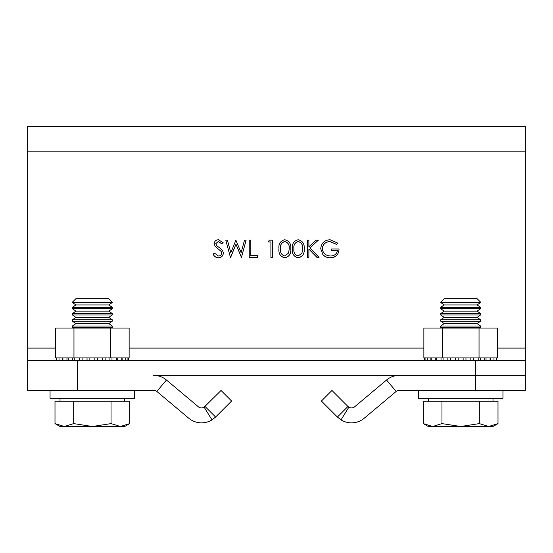 <?xml version="1.0" encoding="UTF-8"?>
<svg xmlns="http://www.w3.org/2000/svg" width="553" height="553" viewBox="0 0 553 553"><rect width="100%" height="100%" fill="white"/><g stroke="black" fill="none" stroke-linecap="round" stroke-linejoin="round"><path stroke-width="0.83" d="M337.918 243.099L336.577 244.35L330.037 241.488C325.434 241.82 322.848 244.219 322.281 248.67C322.945 253.315 325.696 255.756 330.535 256.004C334.247 255.949 336.556 254.186 337.468 250.723L331.662 250.723L331.662 248.968L339.03 248.968C338.789 254.456 335.913 257.387 330.404 257.767C327.369 257.816 324.86 256.73 322.855 254.518L320.719 248.739C321.265 243.147 324.383 240.14 330.086 239.732L337.918 243.182L336.577 244.433L330.037 241.578C325.434 241.91 322.848 244.302 322.281 248.76M337.454 250.813L331.662 250.723M339.03 248.968L339.03 249.05C338.789 254.539 335.913 257.47 330.404 257.85C327.369 257.898 324.86 256.82 322.855 254.608L320.719 248.739M308.885 240.258L308.885 246.7L316.143 240.168L318.376 240.168L309.86 247.91M318.376 240.168L309.811 247.868L319.046 257.408L316.959 257.408L308.885 249.133M319.046 257.325L316.959 257.325L308.885 249.044L308.885 257.408L307.316 257.408L307.316 240.168L308.885 240.168L308.885 246.7M304.191 248.753L304.191 248.843C304.627 253.73 302.622 256.73 298.178 257.85C293.795 256.71 291.853 253.703 292.357 248.843L292.357 248.753C291.839 243.88 293.781 240.873 298.178 239.732C302.622 240.852 304.627 243.859 304.191 248.753C304.627 253.64 302.622 256.647 298.178 257.767C293.795 256.62 291.853 253.62 292.357 248.753M268.24 241.931L269.263 240.168L272.477 240.168L272.477 257.408L270.915 257.408L270.915 241.931L268.24 241.931L270.915 242.014M250.82 240.258L250.82 255.562L257.518 255.562L257.518 257.408L249.251 257.408L249.251 240.168L250.82 240.168L250.82 255.562M230.442 257.408L225.804 240.168L227.421 240.168L230.829 252.749L235.903 240.168L241.101 252.666L244.53 240.168L246.126 240.168L241.433 257.408L235.965 244.288L230.442 257.408L225.804 240.168M223.122 242.636L221.712 243.686L218.311 241.488L215.753 243.659L216.9 245.878L219.244 247.585C221.532 248.85 222.9 250.696 223.35 253.122L223.35 253.205C222.99 256.087 221.331 257.629 218.373 257.85C215.898 257.65 214.129 256.398 213.078 254.104L214.55 253.143L218.373 256.004C220.35 255.935 221.49 254.968 221.788 253.094L221.159 251.415L215.165 246.431L214.191 243.735C214.46 241.226 215.891 239.891 218.483 239.732L223.122 242.719L221.712 243.776L218.311 241.578L215.76 243.721M221.788 253.184L221.159 251.497M55.57 348.086L27.65 348.086L27.65 151.183L525.35 151.183L525.35 348.086L497.43 348.086M290.795 248.753L290.795 248.843C291.231 253.73 289.226 256.73 284.781 257.85C280.392 256.71 278.449 253.703 278.954 248.843L278.954 248.753C278.442 243.88 280.385 240.873 284.781 239.732C289.226 240.852 291.231 243.859 290.795 248.753C291.231 253.64 289.226 256.647 284.781 257.767C280.392 256.62 278.449 253.62 278.954 248.753M27.65 348.086L27.65 360.425L525.35 360.425L525.35 375.356L153.644 375.356A19.908 19.908 0 0 1 166.446 380.015L198.327 406.766A4.977 4.977 0 0 0 204.14 407.188L221.041 390.473L231.596 401.029L215.601 417.031L205.045 406.469M27.65 360.425L27.65 390.287L153.644 390.287A4.977 4.977 0 0 1 156.845 391.448L188.725 418.199A19.908 19.908 0 0 0 211.993 419.886L204.14 407.188M27.65 151.183L27.65 126.506L525.35 126.506L525.35 151.183M525.35 360.425L525.35 348.086M223.35 253.122C222.99 255.998 221.331 257.546 218.373 257.767L218.373 257.85M218.373 257.767C215.898 257.56 214.129 256.309 213.078 254.014M221.159 251.415L215.165 246.431M215.165 246.348L214.191 243.735M246.126 240.168L241.433 257.325L235.965 244.205L230.663 257.408M257.518 257.325L249.251 257.325M272.477 257.325L270.915 257.325M280.523 248.746C280.032 252.548 281.47 254.968 284.83 256.004L288.569 253.06L289.233 248.746C289.627 244.965 288.161 242.546 284.83 241.488C281.477 242.525 280.039 244.944 280.523 248.746M284.83 241.488L284.83 241.578C281.477 242.615 280.039 245.034 280.523 248.836M289.233 248.836C289.627 245.048 288.161 242.629 284.83 241.578M293.92 248.746C293.436 252.548 294.873 254.968 298.233 256.004L301.973 253.06L302.629 248.746C303.03 244.965 301.565 242.546 298.233 241.488C294.873 242.525 293.436 244.944 293.92 248.746M298.233 241.488L298.233 241.578C294.873 242.615 293.436 245.034 293.92 248.836M302.629 248.836C303.03 245.048 301.565 242.629 298.233 241.578M308.885 257.325L307.316 257.325M50.047 390.287L50.047 398.25L134.656 398.25L134.656 390.287M92.351 357.936L55.57 357.936L55.57 328.074L129.132 328.074L129.132 357.936L92.351 357.936M89.862 360.425L89.862 357.936L89.862 360.425M97.66 360.425L97.66 357.936M105.16 360.425L105.16 357.936M111.976 360.425L111.976 357.936M117.734 360.425L117.734 357.936M122.123 360.425L122.123 357.936M110.738 328.074L110.738 357.936M73.964 328.074L73.964 357.936M102.499 357.936L102.588 360.425M87.042 360.425L87.042 357.936M79.542 360.425L79.542 357.936M72.726 360.425L72.726 357.936M66.968 360.425L66.968 357.936M62.579 360.425L62.579 357.936M94.84 360.425L94.84 357.936L94.84 360.425M460.649 357.936L423.868 357.936L423.868 328.074L497.43 328.074L497.43 357.936L460.649 357.936M458.161 360.425L458.161 357.936L458.161 360.425M465.958 360.425L465.958 357.936M473.458 360.425L473.458 357.936M480.274 360.425L480.274 357.936M486.032 360.425L486.032 357.936M490.421 360.425L490.421 357.936M479.036 328.074L479.036 357.936M442.262 328.074L442.262 357.936M470.797 357.936L470.886 360.425M455.34 360.425L455.34 357.936M447.84 360.425L447.84 357.936M441.024 360.425L441.024 357.936M435.266 360.425L435.266 357.936M430.877 360.425L430.877 357.936M463.138 360.425L463.138 357.936L463.138 360.425M418.345 390.287L418.345 398.25L502.954 398.25L502.954 390.287M72.443 302.145L75.879 298.71L108.823 298.71L112.259 302.145L72.443 302.145L72.443 302.526L112.259 302.526L108.823 304.931L75.879 304.931L72.443 307.337L72.443 308.747L112.259 308.747L108.823 311.152L75.879 311.152L72.443 313.558L72.443 314.968L112.259 314.968L108.823 317.374L75.879 317.374L72.443 319.779L72.443 321.189L112.259 321.189L108.823 323.595L75.879 323.595L72.443 326L72.443 327.411L112.259 327.411L111.312 328.074M108.823 304.931L112.259 307.337L72.443 307.337M75.879 304.931L72.443 302.526M108.823 311.152L112.259 313.558L72.443 313.558M75.879 311.152L72.443 308.747M108.823 317.374L112.259 319.779L72.443 319.779M75.879 317.374L72.443 314.968M108.823 323.595L112.259 326L72.443 326M75.879 323.595L72.443 321.189M73.39 328.074L72.443 327.411M73.673 401.236L73.673 423.605L92.351 426.494L120.367 426.494L111.029 423.605L92.351 426.494L64.335 426.494L54.996 423.605L54.996 401.236L129.706 401.236L129.706 423.605L120.367 426.494L124.702 426.494L129.706 423.605M54.996 423.605L60.001 426.494L64.335 426.494L73.673 423.605M111.029 401.236L111.029 423.605M440.741 302.145L444.177 298.71L477.121 298.71L480.557 302.145L440.741 302.145L440.741 302.526L480.557 302.526L477.121 304.931L444.177 304.931L440.741 307.337L440.741 308.747L480.557 308.747L477.121 311.152L444.177 311.152L440.741 313.558L440.741 314.968L480.557 314.968L477.121 317.374L444.177 317.374L440.741 319.779L440.741 321.189L480.557 321.189L477.121 323.595L444.177 323.595L440.741 326L440.741 327.411L480.557 327.411L479.61 328.074M477.121 304.931L480.557 307.337L440.741 307.337M444.177 304.931L440.741 302.526M477.121 311.152L480.557 313.558L440.741 313.558M444.177 311.152L440.741 308.747M477.121 317.374L480.557 319.779L440.741 319.779M444.177 317.374L440.741 314.968M477.121 323.595L480.557 326L440.741 326M444.177 323.595L440.741 321.189M441.688 328.074L440.741 327.411M441.971 401.236L441.971 423.605L460.649 426.494L488.665 426.494L479.327 423.605L460.649 426.494L432.633 426.494L423.294 423.605L423.294 401.236L498.004 401.236L498.004 423.605L488.665 426.494L493 426.494L498.004 423.605M423.294 423.605L428.299 426.494L432.633 426.494L441.971 423.605M479.327 401.236L479.327 423.605M337.399 417.031L347.955 406.469L331.959 390.473L321.404 401.029L337.399 417.031L341.007 419.886A19.908 19.908 0 0 0 364.275 418.199L396.155 391.448A4.977 4.977 0 0 1 399.356 390.287L475.58 390.287L475.58 375.356L525.35 375.356L525.35 390.287L525.35 375.356M347.955 406.469L348.86 407.188A4.977 4.977 0 0 0 354.673 406.766L386.554 380.015A19.908 19.908 0 0 1 399.356 375.356L475.58 375.356L475.58 360.425M341.007 419.886L348.86 407.188M525.35 390.287L475.58 390.287M231.596 401.029L221.041 390.473M211.993 419.886L215.601 417.031M423.868 348.086L129.132 348.086M77.42 360.425L77.42 390.287M396.155 391.448L386.554 380.015M166.446 380.015L156.845 391.448M56.779 360.425L56.779 357.936M59.012 360.425L59.012 357.936M62.918 360.425L62.918 357.936M68.268 360.425L68.268 357.936M74.786 360.425L74.786 357.936M82.114 360.425L82.114 357.936M56.323 360.425L56.323 357.936M128.379 360.425L128.379 357.936M127.923 360.425L127.923 357.936M125.69 360.425L125.69 357.936M121.784 360.425L121.784 357.936M116.434 360.425L116.434 357.936M109.916 360.425L109.916 357.936M425.077 360.425L425.077 357.936M427.31 360.425L427.31 357.936M431.216 360.425L431.216 357.936M436.566 360.425L436.566 357.936M443.084 360.425L443.084 357.936M450.412 360.425L450.412 357.936M424.621 360.425L424.621 357.936M496.677 360.425L496.677 357.936M496.221 360.425L496.221 357.936M493.988 360.425L493.988 357.936M490.082 360.425L490.082 357.936M484.732 360.425L484.732 357.936M478.214 360.425L478.214 357.936M60.001 398.25L60.001 401.236M124.702 398.25L124.702 401.236M112.259 326L112.259 327.411M112.259 319.779L112.259 321.189M112.259 313.558L112.259 314.968M112.259 307.337L112.259 308.747M112.259 302.145L112.259 302.526M428.299 398.25L428.299 401.236M493 398.25L493 401.236M480.557 326L480.557 327.411M480.557 319.779L480.557 321.189M480.557 313.558L480.557 314.968M480.557 307.337L480.557 308.747M480.557 302.145L480.557 302.526"/></g></svg>
